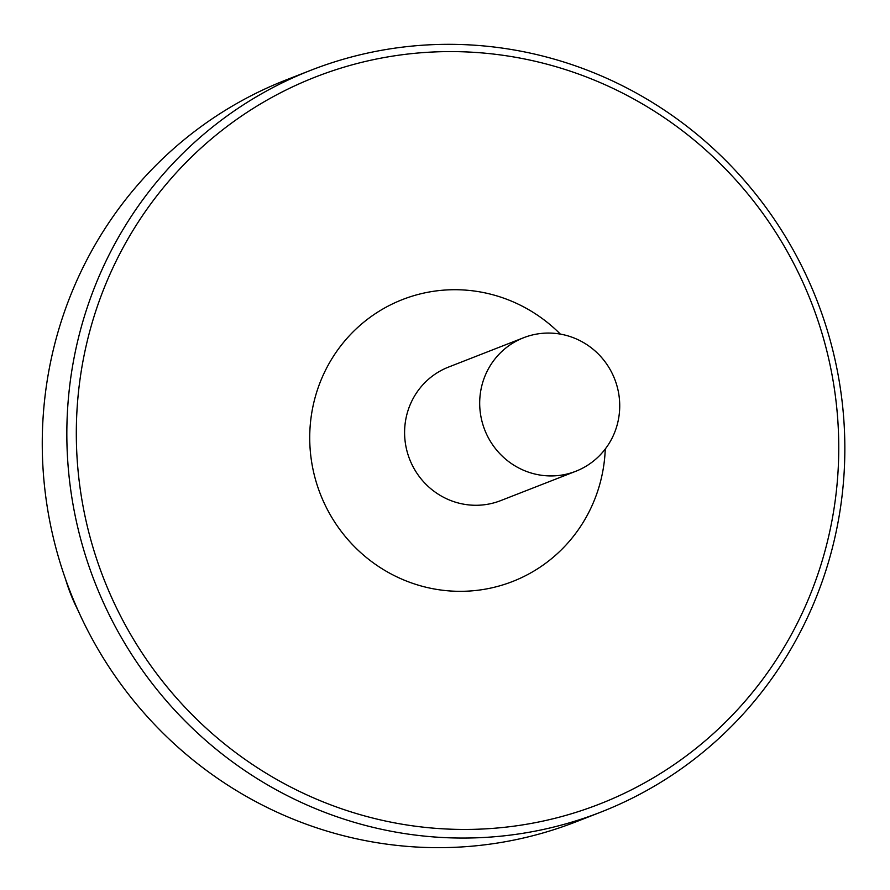 <?xml version="1.0" encoding="UTF-8"?>
<svg xmlns="http://www.w3.org/2000/svg" width="890" height="890" viewBox="0 0 890 890"><rect width="100%" height="100%" fill="white"/><g stroke="black" fill="none" stroke-linecap="round" stroke-linejoin="round"><path stroke-width="1.33" d="M600.806 812.125L576.231 821.726A398.253 387.573 -111.3 0 1 45.179 395.026A398.253 387.573 -111.3 0 1 286.302 79.855L310.877 70.254A398.253 387.573 -111.3 0 1 816.831 300.108A398.253 387.573 -111.3 0 1 600.806 812.125A398.253 387.573 -111.3 0 1 69.754 385.426A398.253 387.573 -111.3 0 1 310.877 70.254M79.177 385.871A390.287 379.819 -111.3 0 1 687.08 134.368A390.287 379.819 -111.3 0 1 606.379 801.312A390.287 379.819 -111.3 0 1 79.177 385.871M480.211 394.47A71.689 69.765 -111.3 0 1 523.609 337.733A71.689 69.765 -111.3 0 1 614.69 379.107A71.689 69.765 -111.3 0 1 575.797 471.266A71.689 69.765 -111.3 0 1 480.211 394.47M65.482 578.945A179.157 174.351 68.7 0 0 78.209 610.74M605.267 449.016A151.333 147.273 -111.3 0 1 445.701 590.593A151.333 147.273 -111.3 0 1 310.832 419.335A151.333 147.273 -111.3 0 1 408.31 297.427A151.333 147.273 -111.3 0 1 560.355 334.106M575.797 471.266L500.703 500.614A71.689 69.765 -111.3 0 1 405.117 423.807A71.689 69.765 -111.3 0 1 448.527 367.08L523.609 337.733"/></g></svg>
